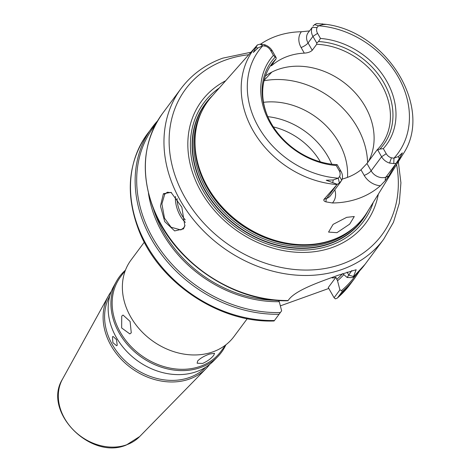 <?xml version="1.0" encoding="UTF-8"?>
<svg xmlns="http://www.w3.org/2000/svg" width="471" height="471" viewBox="0 0 471 471"><rect width="100%" height="100%" fill="white"/><g stroke="black" fill="none" stroke-linecap="round" stroke-linejoin="round"><path stroke-width="0.71" d="M183.449 228.906L174.647 230.92L164.715 221.6L160.47 206.039L163.39 193.722L171.05 192.38L181.835 207.187L184.856 225.897L183.449 228.906M171.562 192.71L167.317 192.209L164.715 194.282L161.894 203.914L164.52 218.203L171.073 227.216L180.864 229.93L183.796 227.734L184.985 225.374M205.768 367.203L205.768 367.203A60.141 48.843 -143.4 0 1 189.601 377.448A60.141 48.843 -143.4 0 1 123.137 358.867A60.141 48.843 -143.4 0 1 109.802 295.9L109.802 295.9M209.601 364.501A61.248 49.738 -143.4 0 1 206.139 368.546A61.248 49.738 -143.4 0 1 189.678 378.978A61.248 49.738 -143.4 0 1 121.989 360.05A61.248 49.738 -143.4 0 1 108.412 295.929A61.248 49.738 -143.4 0 1 111.286 291.443M116.419 281.417L113.593 286.539A62.696 50.915 36.6 0 0 127.494 352.178A62.696 50.915 36.6 0 0 196.784 371.554A62.696 50.915 36.6 0 0 213.634 360.874L217.726 356.688A63.485 51.557 -143.4 0 1 200.664 367.504A63.485 51.557 -143.4 0 1 130.496 347.886A63.485 51.557 -143.4 0 1 116.419 281.417A63.485 51.557 -143.4 0 1 125.451 270.171M112.463 336.889L112.887 342.641L116.631 345.755L117.232 345.255L116.484 339.615L113.034 336.4L112.463 336.889M131.274 332.826L130.09 321.434L123.049 315.058L121.736 316.1L121.648 327.951L129.825 333.921L131.274 332.826M209.607 354.051C204.361 355.87 200.375 358.178 197.643 360.974L197.137 363.229L202.63 363.435C207.629 361.169 211.361 358.413 213.828 355.163L214.546 353.297L209.607 354.051M247.257 318.667L233.969 336.553A64.133 52.081 -143.4 0 1 213.022 351.825A64.133 52.081 -143.4 0 1 139.757 329.453A64.133 52.081 -143.4 0 1 131.015 260.051L144.303 242.171M225.78 344.884L220.964 351.366A62.525 50.78 -143.4 0 1 200.54 366.255A62.525 50.78 -143.4 0 1 129.107 344.448A62.525 50.78 -143.4 0 1 120.582 276.777L125.398 270.295M210.331 98.127A97.473 79.157 36.6 0 0 209.042 99.546A97.473 79.157 36.6 0 0 216.642 206.781A97.473 79.157 36.6 0 0 330.195 243.313A97.473 79.157 36.6 0 0 365.137 215.53A97.473 79.157 36.6 0 0 366.114 213.887M209 99.587A97.479 79.163 36.6 0 0 208.965 99.628A97.479 79.163 36.6 0 0 216.572 206.875A97.479 79.163 36.6 0 0 330.13 243.413A97.479 79.163 36.6 0 0 365.072 215.624A97.479 79.163 36.6 0 0 365.107 215.577M272.862 63.226L273.421 64.215A68.142 55.337 -143.4 0 1 287.557 56.385A68.142 55.337 -143.4 0 1 304.301 53.123L301.11 47.524A6.011 1.666 150.3 0 0 308.058 42.967L312.944 36.397A11.545 9.373 -143.4 0 1 312.22 27.459L308.116 32.729A11.545 9.373 36.6 0 0 308.058 42.967L312.238 50.285L316.7 44.28A68.142 55.337 36.6 0 1 379.585 81.353A68.142 55.337 36.6 0 1 381.245 145.068A68.142 55.337 36.6 0 1 377 149.996L366.956 163.508L371.13 170.832A11.545 9.373 36.6 0 0 385.949 177.114L388.71 176.125L396.111 163.337A91.286 74.135 -143.4 0 0 402.952 154.288L367.144 212.28A97.144 78.892 -143.4 0 1 340.88 236.271A97.144 78.892 -143.4 0 1 332.32 239.969A97.144 78.892 -143.4 0 1 234.693 218.844A97.144 78.892 -143.4 0 1 196.183 128.748A97.144 78.892 -143.4 0 1 211.573 96.679L250.972 52.204M378.319 194.182A102.289 83.073 -143.4 0 1 332.42 247.428A102.289 83.073 -143.4 0 1 204.12 196.695A102.289 83.073 -143.4 0 1 225.68 80.759M367.969 210.937A97.715 79.358 -143.4 0 1 330.242 243.607A97.715 79.358 -143.4 0 1 214.293 204.396A97.715 79.358 -143.4 0 1 212.621 95.501M347.492 177.39A68.142 55.337 36.6 0 0 263.519 102.313M368.416 161.541A68.142 55.337 36.6 0 0 352.914 90.391A68.142 55.337 36.6 0 0 277.796 69.525A68.142 55.337 36.6 0 0 265.397 76.031M331.79 164.202A68.142 55.337 36.6 0 0 324.519 151.073A68.142 55.337 36.6 0 0 282.476 119.834A68.142 55.337 36.6 0 0 267.805 116.661M271.844 72.092L264.125 80.323M346.697 217.343L354.286 216.513L349.665 224.143L336.953 232.674L328.558 232.085L333.097 224.373L346.697 217.343M260.604 44.133A92.263 74.924 -143.4 0 1 276.077 36.249A92.263 74.924 -143.4 0 1 301.363 31.745L309.111 30.962M334.793 189.837A17.557 14.26 -143.4 0 1 332.438 202.977A93.064 75.578 36.6 0 0 358.719 198.426A93.064 75.578 36.6 0 0 380.368 185.762A17.557 14.26 -143.4 0 1 364.183 175.389L360.992 169.795L366.956 163.508M332.438 202.977L326.073 201.888C324.219 201.382 323.512 200.546 323.948 199.386L337.077 184.538A91.286 74.135 -143.4 0 1 253.345 131.121A91.286 74.135 -143.4 0 1 256.766 45.663A91.286 74.135 -143.4 0 1 257.443 44.916L260.157 44.156L264.366 44.651L265.297 46.129L262.765 45.799L260.157 44.156M251.173 51.993L257.46 44.892M287.922 300.745C233.604 302.311 173.823 261.852 153.899 210.072C140.07 173.734 142.901 141.594 162.389 113.664A126.257 102.537 36.6 0 0 167.246 234.423A126.257 102.537 36.6 0 0 288.14 300.516L288.605 299.886C295.5 290.048 320.775 281.564 337.972 275.311L356.176 269.724L353.244 277.131A126.257 102.537 36.6 0 0 365.078 264.272L383.677 239.239A126.257 102.537 -143.4 0 1 342.435 269.306A126.257 102.537 -143.4 0 1 198.203 225.268A126.257 102.537 -143.4 0 1 180.988 88.63C191.532 74.601 205.462 64.439 222.783 58.139L250.937 52.246M312.238 50.285C310.501 51.951 307.857 52.899 304.301 53.123M342.17 179.068A68.142 55.337 36.6 0 0 346.85 177.626A68.142 55.337 36.6 0 0 360.992 169.795M273.421 64.215C271.166 66.075 270.572 66.293 271.643 64.863L276.106 58.857L276.171 57.674L272.35 50.974A11.545 9.373 36.6 0 0 264.366 44.651M336.247 165.521A72.145 58.592 -143.4 0 1 270.095 122.913A72.145 58.592 -143.4 0 1 273.416 55.354L275.241 57.079A69.785 56.673 36.6 0 0 267.039 114.871A69.785 56.673 36.6 0 0 333.721 164.42A69.785 56.673 36.6 0 0 336.594 164.638L336.247 165.521L339.155 170.614A7.536 6.117 -143.4 0 1 339.626 176.448L338.272 178.173L333.268 179.934L326.232 180.252L337.295 184.32L339.414 183.107L338.272 178.173A86.481 70.232 36.6 0 1 258.52 127.07A86.481 70.232 36.6 0 1 262.765 45.799L257.984 47.948L255.735 47.659L253.333 52.44L257.984 47.948M377 149.996L377.771 150.055L381.592 156.749A11.545 9.373 36.6 0 0 389.576 163.078L393.78 163.578L393.968 158.174A86.481 70.232 36.6 0 0 398.213 76.897A86.481 70.232 36.6 0 0 318.461 25.793L317.101 27.524A7.536 6.117 -143.4 0 0 317.572 33.353L320.48 38.451A72.145 58.592 -143.4 0 1 386.632 81.059A72.145 58.592 -143.4 0 1 383.317 148.612L379.844 149.107A69.785 56.673 36.6 0 0 383.9 82.849A69.785 56.673 36.6 0 0 318.49 41.548L320.48 38.451M276.106 58.857A68.142 55.337 36.6 0 0 271.861 63.785A68.142 55.337 36.6 0 0 267.263 115.401M333.15 164.361A68.142 55.337 36.6 0 0 336.406 164.573L337.177 164.632L340.998 171.332A11.545 9.373 -143.4 0 1 341.722 180.263L339.414 183.107M271.102 65.799L271.643 64.863M316.7 44.28L316.765 43.091L312.944 36.397L317.572 33.353M336.594 164.638L337.177 164.632M379.844 149.107L377.771 150.055M364.183 175.389A6.011 1.666 -29.7 0 0 371.13 170.832L381.592 156.749L386.226 153.711L383.317 148.612M318.49 41.548L316.765 43.091M275.241 57.079L276.171 57.674M272.35 50.974L270.507 50.262L273.416 55.354M342.705 273.616L347.133 277.501L351.825 270.525M365.078 264.272L353.138 277.242L351.484 277.637L347.133 277.501M339.909 289.883L337.53 280.763L335.9 277.284L328.275 287.546L334.08 297.725L339.909 289.883L341.534 290.572A125.257 101.724 36.6 0 0 356.323 274.287M337.53 280.763A115.825 94.065 36.6 0 0 343.836 274.652M278.579 300.486L279.262 301.687L281.64 310.813L279.079 314.263A126.257 102.537 -143.4 0 1 157.361 248.7A126.257 102.537 -143.4 0 1 152.162 127.429A126.257 102.537 -143.4 0 1 157.62 120.823M148.471 193.369A115.825 94.065 36.6 0 0 279.262 301.687M342.229 291.578L337.577 297.837A126.257 102.537 36.6 0 0 350.2 284.296L354.846 278.037A126.257 102.537 -143.4 0 1 342.229 291.578L341.534 290.572M274.087 320.981C219.468 323.194 159.068 282.771 138.945 230.619C125.027 194.187 127.882 161.877 147.511 133.687A126.257 102.537 36.6 0 0 152.71 254.958A126.257 102.537 36.6 0 0 274.428 320.521L279.079 314.263M328.793 288.458L280.351 305.862M335.9 277.284C333.645 278.02 332.261 278.125 331.749 277.59L331.784 277.549M225.886 344.801A63.485 51.557 -143.4 0 1 217.726 356.688M270.507 50.262A7.536 6.117 36.6 0 0 265.297 46.129M313.003 26.158L314.522 24.627L318.461 25.793L323.065 24.569L326.379 24.38L316.541 23.55L314.522 24.627M386.226 153.711A7.536 6.117 36.6 0 0 391.436 157.838L393.968 158.174L398.348 156.555L399.225 158.692L402.387 152.887L398.348 156.555M388.71 176.125L385.313 180.611L380.368 185.762M185.362 222.353A20.041 10.291 70.2 0 1 175.465 196.454M177.072 198.562A18.84 9.673 -109.8 0 0 185.309 219.922M396.111 163.337L393.78 163.578M257.443 44.916L255.735 47.659M396.176 163.172L399.225 158.692M274.428 320.521L274.169 320.869M350.2 284.296L337.36 298.072L335.387 298.879L334.08 297.725M163.39 193.722L164.715 194.282M248.741 54.724A122.248 99.281 36.6 0 0 225.532 60.035A122.248 99.281 36.6 0 0 184.991 197.52A122.248 99.281 36.6 0 0 341.922 264.084A122.248 99.281 36.6 0 0 396.594 164.585M340.88 236.271L340.168 236.63A96.761 78.58 -143.4 0 1 331.643 240.316A96.761 78.58 -143.4 0 1 234.399 219.274A96.761 78.58 -143.4 0 1 196.042 129.537L196.183 128.748M344.748 234.14A96.679 78.516 -143.4 0 1 331.39 240.54A96.679 78.516 -143.4 0 1 231.685 217.378A96.679 78.516 -143.4 0 1 197.108 124.432M355.97 225.803A96.679 78.516 -143.4 0 1 330.436 241.817A96.679 78.516 -143.4 0 1 223.86 212.215A96.679 78.516 -143.4 0 1 201.847 111.28M373.256 202.383A99.422 80.741 -143.4 0 1 330.913 245.22A99.422 80.741 -143.4 0 1 209.218 200.369A99.422 80.741 -143.4 0 1 219.286 87.977M264.019 80.776A80.164 65.104 -143.4 0 1 367.574 162.678M320.38 161.847A63.132 51.268 36.6 0 0 273.351 126.905M139.71 436.517L126.269 445.048C90.279 460.379 42.202 411.318 62.502 379.143A48.389 39.299 36.6 0 0 73.229 429.805A48.389 39.299 36.6 0 0 126.705 444.759A48.389 39.299 36.6 0 0 139.71 436.517L206.139 368.546M340.998 171.332L339.155 170.614M342.594 273.657A114.235 92.769 -143.4 0 1 336.736 279.362M276.024 300.292A114.235 92.769 -143.4 0 1 153.593 209.318M155.324 124.933A125.257 101.724 36.6 0 0 158.026 246.48A125.257 101.724 36.6 0 0 280.351 312.544M312.22 27.459L317.101 27.524M389.576 163.078L391.436 157.838M341.722 180.263L339.626 176.448M323.948 199.386L326.709 198.391L336.606 185.068M326.073 201.888A6.011 3.085 70.2 0 1 326.709 198.391A11.545 9.373 36.6 0 0 330.477 195.642L340.945 181.559M385.313 180.611A6.011 3.085 -109.8 0 1 385.949 177.114L395.852 163.79M301.11 47.524A17.557 14.26 -143.4 0 1 301.363 31.745M333.268 179.934L332.697 182.583M323.065 24.569L322.264 23.768M347.068 272.085L348.846 275.199L353.709 276.506M62.502 379.143L108.412 295.929M162.389 113.664L180.988 88.63M147.511 133.687L157.626 120.806M184.85 225.897L184.938 225.585M402.952 154.288C433.979 109.089 387.986 32.528 326.379 24.38M354.846 278.037L359.608 270.89M398.331 161.765L400.921 182.807L399.29 203.219L393.473 222.259L383.677 239.239"/></g></svg>
